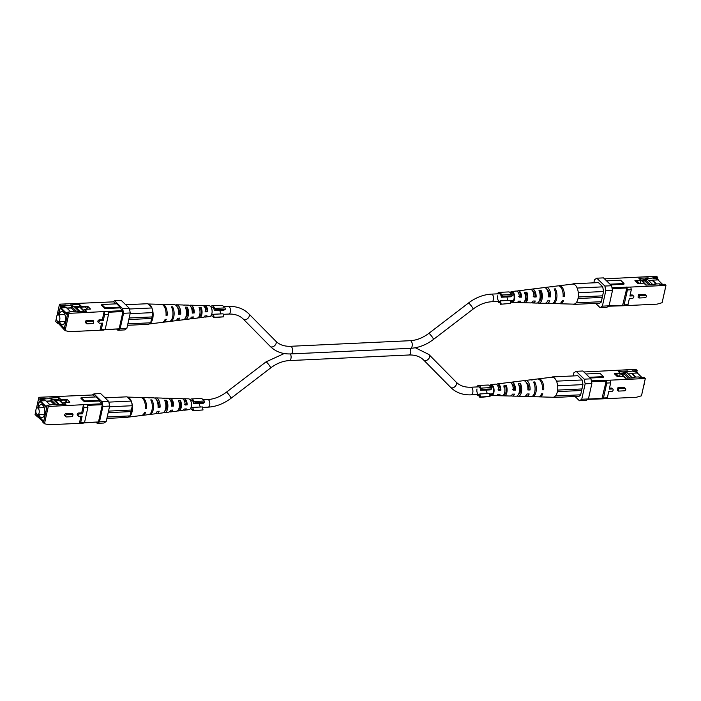 <?xml version="1.0" encoding="UTF-8"?>
<svg xmlns="http://www.w3.org/2000/svg" width="701" height="701" viewBox="0 0 701 701"><rect width="100%" height="100%" fill="white"/><g stroke="black" fill="none" stroke-linecap="round" stroke-linejoin="round"><path stroke-width="1.05" d="M57.482 404.801L56.019 404.214L56.658 404.836L65.938 404.407L63.922 402.444L69.907 402.164L66.937 399.272L60.952 399.552L58.945 397.59L49.666 398.019L53.74 399.666L58.533 399.439L58.945 397.59M95.187 396.968L93.11 394.952L38.879 397.292L40.088 398.466L44.882 398.247L45.521 398.878L50.314 398.65L49.666 398.019M56.019 404.214L47.09 405.292L48.29 406.466L102.136 403.75L99.323 400.998L84.357 401.699L84.532 400.928L99.489 400.227L99.323 400.998M99.489 400.227L96.107 396.924L81.141 397.625L80.974 398.396L84.357 401.699M47.002 405.651L46.029 406.51L40.325 400.946L39.817 399.701L44.882 398.247M51.226 404.433L48.5 405.222M63.773 403.11L63.922 402.444M96.195 422.361L97.202 423.343L99.507 421.827L102.924 406.387L101.996 401.734L93.943 393.874L92.252 394.987M102.136 403.75L102.328 404.679L87.52 405.371M84.05 422.642L98.49 421.967L102.328 404.679M98.49 421.967L83.585 422.948M48.29 406.466L44.461 423.755L48.974 424.762L79.379 423.343L80.711 422.466L84.593 422.282L87.905 407.342L84.024 407.518L83.48 404.819L81.702 412.863L78.705 413.003A1.367 1.043 134.3 0 0 77.478 415.202L78.416 416.114A1.367 1.043 -45.7 0 1 79.642 413.914L82.63 413.774L84.024 407.518M84.593 422.282L83.261 423.159L79.379 423.343L80.948 416.263M87.371 404.635L87.905 407.342M46.17 405.897L46.809 406.519L47.09 405.292M66.429 401.585L66.937 399.272M40.465 400.332L45.521 398.878M49.929 404.81L45.714 400.7L40.325 400.946M46.161 401.138L50.735 400.919M54.555 400.744L57.675 400.595M53.889 400.096L58.56 400.096M50.314 398.65L52.759 399.64M39.817 399.701L40.088 398.466M44.461 423.755L42.612 421.949L42.743 421.327L35.05 414.58L35.804 411.189M36.364 408.657L38.879 397.292M54.389 400.289L53.74 399.666M60.812 400.218L60.952 399.552M81.141 397.625L84.532 400.928M58.533 399.439L59.042 399.938M72.133 413.31L66.148 413.59A1.367 1.043 134.3 0 0 64.921 415.789L65.859 416.701A1.367 1.043 -45.7 0 1 67.077 414.501L73.062 414.221L72.133 413.31M36.934 414.44L37.092 415.255L43.699 421.695L46.783 407.807L40.176 401.366L39.028 402.12L37.749 407.903M99.507 421.827L106.201 421.511L103.906 423.027L97.202 423.343M106.201 421.511L109.628 406.081L102.924 406.387M101.996 401.734L108.699 401.419L109.628 406.081M108.699 401.419L100.646 393.568L93.943 393.874M80.711 422.466L82.096 416.21L79.099 416.35A1.367 1.043 -45.7 0 1 78.416 416.114M36.908 416.385L37.907 416.613M73.062 414.221L72.527 416.657L66.542 416.937A1.367 1.043 -45.7 0 1 65.859 416.701M82.63 413.774L81.702 412.863M40.404 401.594L39.072 402.356L37.845 407.894M37.083 414.554L43.751 421.459M43.655 421.467L46.765 407.877M60.891 399.85L58.823 399.947L56.176 401.445L59.524 404.705M57.316 400.797L54.739 400.919M55.624 404.232L50.998 399.719L50.691 401.112L53.977 404.311M50.691 401.112L46.345 401.314M46.669 407.886L40.22 401.603M58.823 399.947L63.511 404.521M38.862 414.685A6.589 3.312 -92.7 0 0 41.841 417.717A6.589 3.312 -92.7 0 0 44.601 414.125A6.589 3.312 -92.7 0 0 41.228 404.565A6.589 3.312 -92.7 0 0 38.546 407.859M58.665 404.749L53.399 399.605L50.998 399.719M66.84 402.304L64.518 400.043L59.734 400.271L62.696 403.163L64.571 403.075M62.696 403.163L62.591 403.618M59.734 400.271L59.629 400.735M39.116 412.871A3.417 1.717 87.3 0 1 37.688 414.738A3.417 1.717 87.3 0 1 35.935 409.778A3.417 1.717 87.3 0 1 37.363 407.921A3.417 1.717 87.3 0 1 39.116 412.871M155.596 413.485A7.877 3.969 -92.7 0 0 156.656 413.634A7.877 3.969 -92.7 0 0 159.197 411.207L157.182 411.373A8.035 4.048 87.3 0 1 154.571 413.888L149.804 414.475A8.403 4.232 87.3 0 1 149.208 414.466M183.574 409.936A5.748 2.892 -92.7 0 0 184.635 410.19L189.104 409.638A5.406 2.725 -92.7 0 0 191.259 406.703A5.406 2.725 -92.7 0 0 188.595 398.843L184.1 398.72A5.748 2.892 -92.7 0 0 183.066 399.071M169.589 411.715A6.817 3.426 -92.7 0 0 170.65 411.908L176.599 411.18A6.362 3.198 -92.7 0 0 179.141 407.719A6.362 3.198 -92.7 0 0 178.413 400.586L180.481 400.639A6.204 3.119 87.3 0 1 181.156 407.553A6.204 3.119 87.3 0 1 178.685 410.926A6.204 3.119 87.3 0 1 178.203 410.909L177.099 411.04M156.656 413.634L162.606 412.898A7.422 3.742 -92.7 0 0 165.567 408.858A7.422 3.742 -92.7 0 0 164.577 400.245L166.636 400.289A7.264 3.654 87.3 0 1 167.592 408.692A7.264 3.654 87.3 0 1 164.691 412.644A7.264 3.654 87.3 0 1 163.911 412.574L163.377 412.635M142.058 415.351A8.947 4.504 -92.7 0 0 142.662 415.351L148.612 414.624A8.491 4.276 -92.7 0 0 152.003 409.997A8.491 4.276 -92.7 0 0 150.733 399.912L151.915 399.938A8.403 4.232 87.3 0 1 153.16 409.901A8.403 4.232 87.3 0 1 149.804 414.475M128.222 417.121A10.051 5.065 -92.7 0 0 132.086 411.68A10.051 5.065 -92.7 0 0 131.578 401.98L132.323 405.721L131.367 410.041A2.445 1.227 87.3 0 1 131.026 411.583L130.071 415.903L127.775 417.419L106.894 418.401M142.662 415.351A8.947 4.504 -92.7 0 0 145.65 412.363L144.494 412.46A9.034 4.548 87.3 0 1 141.471 415.5L128.213 417.13M170.65 411.908A6.817 3.426 -92.7 0 0 172.744 410.041L170.729 410.208A6.975 3.514 87.3 0 1 168.564 412.17L164.691 412.644M184.635 410.19A5.748 2.892 -92.7 0 0 186.273 408.858L184.258 409.042A5.906 2.97 87.3 0 1 182.558 410.444L178.685 410.926M178.965 402.067L180.166 402.059A4.758 2.392 87.3 0 1 180.49 406.895A4.758 2.392 87.3 0 1 178.545 409.489A4.758 2.392 87.3 0 1 178.527 409.489M165.34 402.155L166.225 402.155A5.328 2.681 87.3 0 1 166.689 407.807A5.328 2.681 87.3 0 1 165.024 410.567M177.852 398.554A6.204 3.119 87.3 0 1 178.107 398.545A6.204 3.119 87.3 0 1 178.352 398.571L176.293 398.519A6.362 3.198 -92.7 0 0 176.004 398.483L170.01 398.308A6.817 3.426 -92.7 0 0 168.976 398.597M163.499 398.194A7.264 3.654 87.3 0 1 164.016 398.142L167.907 398.247A6.975 3.514 87.3 0 1 171.614 406.194L173.629 406.028A6.817 3.426 -92.7 0 0 170.01 398.308M105.036 397.853L127.047 396.819L131.122 400.788A10.051 5.065 -92.7 0 0 127.328 397.09L140.629 397.467A9.034 4.548 87.3 0 1 145.387 408.446L146.535 408.35A8.947 4.504 -92.7 0 0 141.821 397.502A8.947 4.504 -92.7 0 0 141.225 397.563M148.428 397.774A8.403 4.232 87.3 0 1 149.024 397.704L153.817 397.844A8.035 4.048 87.3 0 1 158.067 407.36L160.091 407.193A7.877 3.969 -92.7 0 0 155.92 397.905A7.877 3.969 -92.7 0 0 154.877 398.15M178.107 398.545L182.006 398.659A5.906 2.97 87.3 0 1 185.152 405.02L187.167 404.845A5.748 2.892 -92.7 0 0 184.1 398.72M164.016 398.142A7.264 3.654 87.3 0 1 164.507 398.221L162.448 398.168A7.422 3.742 -92.7 0 0 161.913 398.08L155.92 397.905M149.024 397.704A8.403 4.232 87.3 0 1 149.786 397.861L148.603 397.835A8.491 4.276 -92.7 0 0 147.823 397.669L141.821 397.502M180.166 402.059L180.481 400.639M178.203 410.909L178.51 409.524M151.53 401.664L151.915 399.938M166.225 402.155L166.636 400.289M171.614 405.257L172.761 405.178A5.082 2.559 -92.7 0 0 170.29 400.061M158.093 406.177L158.987 406.116A5.652 2.848 -92.7 0 0 156.805 400.394M184.477 404.372L186.527 404.223A4.513 2.269 -92.7 0 0 184.091 399.947A4.513 2.269 -92.7 0 0 183.881 399.973M186.527 404.223L187.167 404.845M172.761 405.178L173.629 406.028M145.44 407.272L146.535 408.35M158.987 406.116L160.091 407.193M131.122 400.788L131.578 401.98M107.209 416.972L130.071 415.903M131.026 411.583L108.173 412.652M131.367 410.041L108.515 411.11M132.323 405.721L109.47 406.79M108.839 402.12L131.402 401.06M78.126 311.691L76.654 311.104L77.303 311.735L86.573 311.297L84.567 309.334L90.552 309.053L87.581 306.162L81.596 306.442L79.581 304.479L70.31 304.909L74.385 306.556L79.169 306.328L79.581 304.479M115.831 303.866L113.755 301.842L59.524 304.181L60.733 305.364L65.517 305.137L66.166 305.767L70.95 305.54L70.31 304.909M76.654 311.104L67.725 312.182L68.935 313.356L122.78 310.639L119.959 307.888L105.001 308.589L105.168 307.818L120.134 307.117L119.959 307.888M120.134 307.117L116.743 303.822L101.785 304.523L101.619 305.294L105.001 308.589M67.647 312.541L66.674 313.4L60.969 307.844L60.461 306.591L65.517 305.137M71.87 311.323L69.145 312.111M84.418 310L84.567 309.334M116.839 329.251L117.847 330.232L120.143 328.716L123.569 313.286L122.64 308.624L114.578 300.773L112.896 301.886M122.78 310.639L122.964 311.568L108.156 312.26M104.686 329.531L119.135 328.857L122.964 311.568M119.135 328.857L104.23 329.838M68.935 313.356L65.105 330.644L69.618 331.661L100.015 330.232L101.347 329.356L105.238 329.172L108.55 314.232L104.659 314.416L104.125 311.708L102.337 319.752L99.349 319.893A1.367 1.043 134.3 0 0 98.122 322.092L99.06 323.003A1.367 1.043 -45.7 0 1 100.287 320.804L103.275 320.664L104.659 314.416M105.238 329.172L103.906 330.048L100.015 330.232L101.584 323.152M108.015 311.524L108.55 314.232M66.805 312.786L67.454 313.417L67.725 312.182M87.073 308.475L87.581 306.162M61.101 307.222L66.166 305.767M70.573 311.7L66.35 307.59L60.969 307.844M66.805 308.028L71.379 307.809M75.2 307.634L78.319 307.485M74.534 306.985L79.195 306.985M70.95 305.54L73.403 306.53M60.461 306.591L60.733 305.364M65.105 330.644L57.684 322.662L57.543 323.275L55.694 321.47L56.439 318.079M57.009 315.546L59.524 304.181M75.033 307.187L74.385 306.556M81.447 307.108L81.596 306.442M101.785 304.523L105.168 307.818M79.169 306.328L79.686 306.828M92.769 320.199L86.784 320.48A1.367 1.043 134.3 0 0 85.566 322.679L86.495 323.59A1.367 1.043 -45.7 0 1 87.721 321.391L93.706 321.111L92.769 320.199M57.57 321.33L57.736 322.153L64.343 328.594L67.427 314.696L60.812 308.256L59.664 309.018L58.385 314.793M120.143 328.716L126.846 328.401L124.55 329.917L117.847 330.232M126.846 328.401L130.272 312.97L123.569 313.286M122.64 308.624L129.343 308.309L130.272 312.97M129.343 308.309L121.282 300.457L114.578 300.773M101.347 329.356L102.732 323.1L99.744 323.24A1.367 1.043 -45.7 0 1 99.06 323.003M57.543 323.275L58.542 323.503M93.706 321.111L93.163 323.547L87.178 323.827A1.367 1.043 -45.7 0 1 86.495 323.59M103.275 320.664L102.337 319.752M61.048 308.484L59.716 309.246L58.49 314.784M57.727 321.452L64.396 328.357M64.299 328.357L67.41 314.767M81.535 306.74L79.467 306.836L76.821 308.335L80.168 311.594M77.96 307.686L75.384 307.809M76.269 311.121L71.642 306.609L71.336 308.002L74.613 311.2M71.336 308.002L66.981 308.203M67.305 314.775L60.864 308.493M79.467 306.836L84.155 311.41M59.506 321.575A6.589 3.312 -92.7 0 0 62.485 324.607A6.589 3.312 -92.7 0 0 65.237 321.014A6.589 3.312 -92.7 0 0 61.872 311.454A6.589 3.312 -92.7 0 0 59.182 314.749M79.309 311.638L74.034 306.495L71.642 306.609M87.476 309.194L85.163 306.933L80.37 307.161L83.34 310.052L85.207 309.965M83.34 310.052L83.235 310.517M80.37 307.161L80.273 307.625M59.751 319.77A3.417 1.717 87.3 0 1 58.323 321.628A3.417 1.717 87.3 0 1 56.579 316.668A3.417 1.717 87.3 0 1 58.008 314.81A3.417 1.717 87.3 0 1 59.751 319.77M176.24 320.375A7.877 3.969 -92.7 0 0 177.292 320.523A7.877 3.969 -92.7 0 0 179.842 318.096L177.826 318.272A8.035 4.048 87.3 0 1 175.215 320.778L170.448 321.365A8.403 4.232 87.3 0 1 169.844 321.356M204.219 316.826A5.748 2.892 -92.7 0 0 205.279 317.08L209.748 316.537A5.406 2.725 -92.7 0 0 211.904 313.592A5.406 2.725 -92.7 0 0 209.24 305.741L204.745 305.61A5.748 2.892 -92.7 0 0 203.711 305.96M190.234 318.613A6.817 3.426 -92.7 0 0 191.285 318.806L197.244 318.07A6.362 3.198 -92.7 0 0 199.776 314.609A6.362 3.198 -92.7 0 0 199.058 307.485L201.117 307.537A6.204 3.119 87.3 0 1 201.8 314.442A6.204 3.119 87.3 0 1 199.329 317.816A6.204 3.119 87.3 0 1 198.847 317.798L197.743 317.93M177.292 320.523L183.25 319.787A7.422 3.742 -92.7 0 0 186.212 315.748A7.422 3.742 -92.7 0 0 185.222 307.134L187.281 307.187A7.264 3.654 87.3 0 1 188.236 315.581A7.264 3.654 87.3 0 1 185.336 319.533A7.264 3.654 87.3 0 1 184.556 319.463L184.021 319.533M162.702 322.241A8.947 4.504 -92.7 0 0 163.298 322.241L169.256 321.514A8.491 4.276 -92.7 0 0 172.648 316.896A8.491 4.276 -92.7 0 0 171.377 306.801L172.551 306.828A8.403 4.232 87.3 0 1 173.795 316.799A8.403 4.232 87.3 0 1 170.448 321.365M148.866 324.011A10.051 5.065 -92.7 0 0 152.722 318.569A10.051 5.065 -92.7 0 0 152.222 308.869L152.967 312.611L152.012 316.931A2.445 1.227 87.3 0 1 151.67 318.473L150.706 322.793L148.41 324.318L127.538 325.29M163.298 322.241A8.947 4.504 -92.7 0 0 166.295 319.253L165.138 319.349A9.034 4.548 87.3 0 1 162.115 322.39L148.857 324.02M191.285 318.806A6.817 3.426 -92.7 0 0 193.38 316.931L191.364 317.106A6.975 3.514 87.3 0 1 189.2 319.06L185.336 319.533M205.279 317.08A5.748 2.892 -92.7 0 0 206.918 315.757L204.902 315.932A5.906 2.97 87.3 0 1 203.194 317.343L199.329 317.816M199.61 308.957L200.801 308.957A4.758 2.392 87.3 0 1 201.126 313.785A4.758 2.392 87.3 0 1 199.189 316.379A4.758 2.392 87.3 0 1 199.172 316.379M185.984 309.045L186.869 309.045A5.328 2.681 87.3 0 1 187.333 314.705A5.328 2.681 87.3 0 1 185.669 317.465M198.497 305.452A6.204 3.119 87.3 0 1 198.742 305.434A6.204 3.119 87.3 0 1 198.988 305.461L196.928 305.408A6.362 3.198 -92.7 0 0 196.648 305.373L190.654 305.198A6.817 3.426 -92.7 0 0 189.62 305.496M184.144 305.084A7.264 3.654 87.3 0 1 184.652 305.031L188.551 305.145A6.975 3.514 87.3 0 1 192.258 313.093L194.273 312.918A6.817 3.426 -92.7 0 0 190.654 305.198M125.681 304.742L147.692 303.708L151.766 307.678A10.051 5.065 -92.7 0 0 147.964 303.98L161.265 304.357A9.034 4.548 87.3 0 1 166.032 315.336L167.18 315.24A8.947 4.504 -92.7 0 0 162.466 304.392A8.947 4.504 -92.7 0 0 161.87 304.453M169.064 304.663A8.403 4.232 87.3 0 1 169.66 304.593L174.461 304.733A8.035 4.048 87.3 0 1 178.711 314.258L180.727 314.083A7.877 3.969 -92.7 0 0 176.556 304.795A7.877 3.969 -92.7 0 0 175.522 305.04M198.742 305.434L202.642 305.548A5.906 2.97 87.3 0 1 205.787 311.919L207.803 311.743A5.748 2.892 -92.7 0 0 204.745 305.61M184.652 305.031A7.264 3.654 87.3 0 1 185.152 305.11L183.092 305.058A7.422 3.742 -92.7 0 0 182.558 304.97L176.556 304.795M169.66 304.593A8.403 4.232 87.3 0 1 170.422 304.751L169.248 304.725A8.491 4.276 -92.7 0 0 168.459 304.567L162.466 304.392M200.801 308.957L201.117 307.537M198.847 317.798L199.154 316.414M172.166 308.554L172.551 306.828M186.869 309.045L187.281 307.187M192.258 312.147L193.406 312.068A5.082 2.559 -92.7 0 0 190.926 306.959M178.737 313.067L179.631 313.014A5.652 2.848 -92.7 0 0 177.449 307.283M205.113 311.262L207.163 311.113A4.513 2.269 -92.7 0 0 204.736 306.836A4.513 2.269 -92.7 0 0 204.517 306.863M207.163 311.113L207.803 311.743M193.406 312.068L194.273 312.918M166.076 314.162L167.18 315.24M179.631 313.014L180.727 314.083M151.766 307.678L152.222 308.869M127.854 323.871L150.706 322.793M151.67 318.473L128.809 319.542M152.012 316.931L129.15 318M152.967 312.611L130.114 313.68M129.483 309.01L152.038 307.949M620.543 373.791L623.277 373.659L622.628 373.028L627.526 370.969L628.175 371.6L637.104 370.522L635.895 369.339L583.889 371.977M623.277 373.659L624.626 373.09M625.231 372.836L628.175 371.6M620.052 373.151L622.628 373.028M591.337 380.845L610.124 380.17L610.659 382.869L606.768 383.053L606.234 380.345M606.014 398.685L602.124 398.869L603.456 397.993L607.346 397.809L606.014 398.685L636.412 397.265L641.476 395.811L645.306 378.522L610.124 380.17M645.306 378.522L644.096 377.34L639.312 377.567L638.664 376.936L633.879 377.164L634.528 377.786L625.248 378.225L623.233 376.262L617.248 376.542L614.286 373.651L620.271 373.37L618.256 371.407L627.526 370.969M590.093 378.023L603.219 377.41L603.386 376.639L589.348 377.296M632.959 371.372L637.472 372.389L637.34 373.002L631.952 373.256L635.868 377.068M621.542 374.203L624.407 374.062M628.236 373.887L631.855 373.721L631.952 373.256M619.754 375.683L620.271 373.37M603.386 376.639L600.003 373.335L585.966 373.992M573.19 375.938L573.882 372.818L576.178 371.302L582.882 370.987L590.934 378.847L591.863 383.5L588.437 398.939L586.141 400.455L579.447 400.77L575.048 396.486M632.32 370.75L636.832 371.758L637.104 370.522M637.472 372.389L636.832 371.758M641.1 377.48L638.664 376.936M633.879 377.164L632.118 377.9M610.659 382.869L609.274 389.125L612.262 388.985A1.367 1.043 -45.7 0 1 612.946 389.221L612.017 388.31A1.367 1.043 134.3 0 0 611.333 388.074L609.484 388.152M617.905 387.758L617.371 390.194L618.3 391.105L618.843 388.669L617.905 387.758L623.89 387.478A1.367 1.043 134.3 0 1 624.573 387.723L625.511 388.634A1.367 1.043 -45.7 0 1 624.284 390.825L618.3 391.105M637.34 373.002L641.897 377.445M606.041 380.161L606.225 381.09L591.521 381.782M602.124 398.869L587.832 399.342M603.456 397.993L606.768 383.053M606.225 381.09L601.931 398.685M631.855 373.721L635.316 377.094M588.288 399.035L602.387 398.378M591.863 383.5L585.16 383.815L581.742 399.255L588.437 398.939M579.447 400.77L581.742 399.255M576.178 371.302L584.231 379.162L590.934 378.847M585.16 383.815L584.231 379.162M612.946 389.221A1.367 1.043 -45.7 0 1 611.728 391.412L608.731 391.552L607.346 397.809M618.843 388.669L624.828 388.389A1.367 1.043 -45.7 0 1 625.511 388.634M576.59 375.771L577.352 375.272L582.032 379.828L582.952 384.481L580.559 395.285L578.264 396.801L577.799 396.354M625.783 378.198L621.673 374.194M628.298 378.084L624.372 374.255L624.679 372.862L629.945 378.005M620.823 373.44L619.666 372.932M616.328 374.571L618.3 376.49M624.679 372.862L627.071 372.757L632.284 377.83M623.785 376.796L621.217 373.887L620.14 373.94M616.433 374.106L618.852 376.463M643.72 385.681A3.417 1.717 -92.7 0 0 644.149 384.551A3.417 1.717 -92.7 0 0 644.28 383.149M489.543 385.778A5.406 2.725 87.3 0 1 490.98 384.691A5.406 2.725 87.3 0 1 493.513 387.118A5.406 2.725 87.3 0 1 493.855 392.534A5.406 2.725 87.3 0 1 491.489 395.487A5.406 2.725 87.3 0 1 489.587 393.98M552.59 377.182L551.871 377.208A10.051 5.065 87.3 0 1 552.011 377.191A10.051 5.065 87.3 0 1 552.59 377.182A10.051 5.065 87.3 0 1 556.384 380.88A10.051 5.065 87.3 0 1 556.848 382.071A10.051 5.065 87.3 0 1 557.348 391.771A10.051 5.065 87.3 0 1 553.492 397.213A10.051 5.065 87.3 0 1 552.949 397.257A10.051 5.065 87.3 0 1 552.756 397.248M525.207 396.179A8.035 4.048 -92.7 0 0 526.267 396.486L531.06 396.626A8.403 4.232 -92.7 0 0 534.74 392.043A8.403 4.232 -92.7 0 0 533.487 382.071L534.705 381.931A8.491 4.276 87.3 0 1 535.976 392.025A8.491 4.276 87.3 0 1 532.261 396.661A8.491 4.276 87.3 0 1 531.656 396.556M511.108 395.732A6.975 3.514 -92.7 0 0 512.177 396.083L516.076 396.196A7.264 3.654 -92.7 0 0 519.248 392.227A7.264 3.654 -92.7 0 0 518.293 383.833L520.422 383.587A7.422 3.742 87.3 0 1 521.421 392.201A7.422 3.742 87.3 0 1 518.17 396.258A7.422 3.742 87.3 0 1 517.636 396.161L516.584 396.135M506.14 385.252A6.362 3.198 87.3 0 1 506.858 392.376A6.362 3.198 87.3 0 1 504.08 395.846A6.362 3.198 87.3 0 1 503.791 395.82L501.732 395.767A6.204 3.119 -92.7 0 0 501.977 395.793A6.204 3.119 -92.7 0 0 504.694 392.402A6.204 3.119 -92.7 0 0 504.01 385.497L506.14 385.252L505.807 386.733A4.846 2.436 87.3 0 1 506.157 391.693A4.846 2.436 87.3 0 1 504.124 394.33L503.791 395.82M538.859 396.775A9.034 4.548 -92.7 0 0 539.463 396.871A9.034 4.548 -92.7 0 0 542.828 393.813L541.593 393.831A8.947 4.504 87.3 0 1 538.263 396.836L532.261 396.661M526.267 396.486A8.035 4.048 -92.7 0 0 529.185 393.962L527.012 393.988A7.877 3.969 87.3 0 1 524.164 396.424L518.17 396.258M512.177 396.083A6.975 3.514 -92.7 0 0 514.604 394.111L512.431 394.137A6.817 3.426 87.3 0 1 510.074 396.021L504.08 395.846M497.018 395.259A5.906 2.97 -92.7 0 0 498.078 395.679A5.906 2.97 -92.7 0 0 500.015 394.26L497.841 394.277A5.748 2.892 87.3 0 1 495.984 395.618L491.489 395.487M520.422 383.587L520.002 385.506A5.415 2.725 87.3 0 1 520.484 391.289A5.415 2.725 87.3 0 1 518.591 394.172M490.481 393.944A4.337 2.182 -92.7 0 0 491.497 394.418A4.337 2.182 -92.7 0 0 493.355 392.052A4.337 2.182 -92.7 0 0 491.086 385.76A4.337 2.182 -92.7 0 0 490.122 386.321M497.798 394.339A4.6 2.313 -92.7 0 0 498.087 394.374A4.6 2.313 -92.7 0 0 498.56 394.269M511.879 383.955A5.17 2.602 -92.7 0 1 514.587 389.221L515.498 390.098A6.975 3.514 -92.7 0 0 511.52 382.168A6.975 3.514 -92.7 0 0 510.494 382.615M515.498 390.098L513.325 390.124A6.817 3.426 87.3 0 0 509.443 382.422L503.484 383.149A6.362 3.198 87.3 0 1 504.01 383.175L501.881 383.421A6.204 3.119 -92.7 0 0 501.399 383.412L497.526 383.885A5.906 2.97 -92.7 0 0 496.51 384.393M542.53 388.634L543.722 389.8A9.034 4.548 -92.7 0 0 538.613 378.838A9.034 4.548 -92.7 0 0 538.026 378.987M543.722 389.8L542.478 389.817A8.947 4.504 87.3 0 0 537.422 378.978L531.472 379.714A8.491 4.276 87.3 0 1 532.576 379.863L531.367 380.003A8.403 4.232 -92.7 0 0 530.28 379.854L525.513 380.441A8.035 4.048 -92.7 0 0 524.488 380.853M526.495 382.869A5.739 2.892 -92.7 0 1 528.94 388.845L530.079 389.949A8.035 4.048 -92.7 0 0 525.513 380.441M530.079 389.949L527.906 389.975A7.877 3.969 87.3 0 0 523.428 380.704L517.478 381.432A7.422 3.742 87.3 0 1 518.293 381.51L516.173 381.756A7.264 3.654 -92.7 0 0 515.393 381.686L511.52 382.168M497.377 385.243A4.6 2.313 -92.7 0 1 497.657 385.182A4.6 2.313 -92.7 0 1 500.225 389.59L500.9 390.247A5.906 2.97 -92.7 0 0 497.526 383.885M500.9 390.247L498.726 390.264A5.748 2.892 87.3 0 0 495.449 384.139L490.98 384.691M530.876 379.872A8.491 4.276 87.3 0 1 531.472 379.714M516.707 381.695A7.422 3.742 87.3 0 1 517.478 381.432M502.985 383.298A6.362 3.198 87.3 0 1 503.484 383.149M534.705 381.931L534.285 383.841M517.82 395.346L517.636 396.161M552.765 397.248L553.492 397.213M514.587 389.221L512.449 389.274M528.94 388.845L527.932 388.871M500.225 389.59L498.087 389.642M505.807 386.733L503.695 386.917M520.002 385.506L519.003 385.594M579.026 396.302L553.036 397.511M556.848 382.071L556.384 380.88M577.817 375.718L552.309 376.91M555.446 395.995L580.665 394.812M582.925 384.621L557.645 385.813M556.664 381.151L582.058 379.968M557.628 390.089L581.961 388.95M557.383 391.622L581.62 390.492M641.187 280.68L643.921 280.549L643.273 279.927L648.171 277.859L648.819 278.49L657.748 277.412L656.539 276.238L604.534 278.867M643.921 280.549L645.27 279.988M645.875 279.734L648.819 278.49M640.688 280.041L643.273 279.927M611.973 287.743L630.76 287.06L631.303 289.758L627.413 289.942L626.869 287.244M626.659 305.583L622.768 305.759L624.1 304.882L627.991 304.698L626.659 305.583L657.056 304.155L662.121 302.701L665.95 285.412L630.76 287.06M665.95 285.412L664.741 284.229L659.956 284.457L659.308 283.826L654.524 284.054L655.163 284.676L645.893 285.114L643.877 283.151L637.892 283.432L634.931 280.54L640.907 280.26L638.9 278.297L648.171 277.859M610.737 284.913L623.855 284.299L624.03 283.528L609.984 284.185M653.604 278.262L658.116 279.278L657.985 279.892L652.596 280.146L656.504 283.958M642.186 281.092L645.051 280.961M648.872 280.777L652.491 280.61L652.596 280.146M640.399 282.573L640.907 280.26M624.03 283.528L620.648 280.234L606.602 280.891M593.835 282.827L594.518 279.708L596.814 278.192L603.517 277.885L611.579 285.736L612.508 290.398L609.081 305.829L606.786 307.345L600.082 307.66L595.692 303.375M652.955 277.64L657.477 278.647L657.748 277.412M658.116 279.278L657.477 278.647M661.744 284.369L659.308 283.826M654.524 284.054L652.762 284.79M631.303 289.758L629.91 296.015L632.907 295.875A1.367 1.043 -45.7 0 1 633.59 296.111L632.653 295.2A1.367 1.043 134.3 0 0 631.969 294.963L630.129 295.051M638.55 294.657L638.006 297.093L638.944 298.004L639.487 295.568L638.55 294.657L644.534 294.376A1.367 1.043 134.3 0 1 645.218 294.613L646.156 295.524A1.367 1.043 -45.7 0 1 644.929 297.723L638.944 298.004M657.985 279.892L662.533 284.334M626.676 287.051L626.86 287.98L612.166 288.672M622.768 305.759L608.468 306.232M624.1 304.882L627.413 289.942M626.86 287.98L622.576 305.575M652.491 280.61L655.952 283.984M608.932 305.934L623.031 305.268M612.508 290.398L605.804 290.705L602.378 306.144L609.081 305.829M600.082 307.66L602.378 306.144M596.814 278.192L604.875 286.052L611.579 285.736M605.804 290.705L604.875 286.052M633.59 296.111A1.367 1.043 -45.7 0 1 632.363 298.311L629.375 298.451L627.991 304.698M639.487 295.568L645.463 295.287A1.367 1.043 -45.7 0 1 646.156 295.524M597.226 282.669L597.997 282.161L602.667 286.718L603.596 291.371L601.204 302.175L598.908 303.699L598.444 303.244M646.418 285.088L642.318 281.083M648.933 284.974L645.008 281.145L645.314 279.76L650.589 284.895M641.468 280.339L640.311 279.822M636.972 281.46L638.944 283.379M645.314 279.76L647.715 279.646L652.92 284.729M644.429 283.686L641.862 280.777L640.784 280.829M637.078 281.005L639.487 283.353M664.364 292.571A3.417 1.717 -92.7 0 0 664.785 291.441A3.417 1.717 -92.7 0 0 664.925 290.039M510.188 292.668A5.406 2.725 87.3 0 1 511.625 291.581A5.406 2.725 87.3 0 1 514.148 294.008A5.406 2.725 87.3 0 1 514.49 299.423A5.406 2.725 87.3 0 1 512.124 302.376A5.406 2.725 87.3 0 1 510.232 300.878M574.128 304.111A10.051 5.065 87.3 0 1 573.593 304.146A10.051 5.065 87.3 0 1 573.4 304.138L574.128 304.111A10.051 5.065 87.3 0 0 577.992 298.661A10.051 5.065 87.3 0 0 577.493 288.961L577.028 287.778A10.051 5.065 87.3 0 1 577.493 288.961M545.842 303.077A8.035 4.048 -92.7 0 0 546.911 303.384L551.705 303.515A8.403 4.232 -92.7 0 0 555.376 298.933A8.403 4.232 -92.7 0 0 554.132 288.97L555.35 288.83A8.491 4.276 87.3 0 1 556.62 298.915A8.491 4.276 87.3 0 1 552.905 303.551A8.491 4.276 87.3 0 1 552.3 303.454M531.752 302.622A6.975 3.514 -92.7 0 0 532.813 302.972L536.712 303.086A7.264 3.654 -92.7 0 0 539.893 299.117A7.264 3.654 -92.7 0 0 538.938 290.722L541.067 290.477A7.422 3.742 87.3 0 1 542.057 299.09A7.422 3.742 87.3 0 1 538.815 303.147A7.422 3.742 87.3 0 1 538.28 303.06L537.22 303.034M526.784 292.142A6.362 3.198 87.3 0 1 527.502 299.266A6.362 3.198 87.3 0 1 524.716 302.744A6.362 3.198 87.3 0 1 524.436 302.709L522.376 302.657A6.204 3.119 -92.7 0 0 522.622 302.683A6.204 3.119 -92.7 0 0 525.329 299.292A6.204 3.119 -92.7 0 0 524.655 292.387L526.784 292.142L526.451 293.623A4.846 2.436 87.3 0 1 526.793 298.582A4.846 2.436 87.3 0 1 524.769 301.22L524.436 302.709M559.494 303.664A9.034 4.548 -92.7 0 0 560.099 303.761A9.034 4.548 -92.7 0 0 563.473 300.703L562.237 300.72A8.947 4.504 87.3 0 1 558.899 303.726L552.905 303.551M546.911 303.384A8.035 4.048 -92.7 0 0 549.829 300.852L547.656 300.878A7.877 3.969 87.3 0 1 544.808 303.323L538.815 303.147M532.813 302.972A6.975 3.514 -92.7 0 0 535.249 301.009L533.075 301.027A6.817 3.426 87.3 0 1 530.718 302.911L524.716 302.744M517.653 302.157A5.906 2.97 -92.7 0 0 518.722 302.569A5.906 2.97 -92.7 0 0 520.65 301.15L518.477 301.167A5.748 2.892 87.3 0 1 516.628 302.508L512.124 302.376M541.067 290.477L540.637 292.396A5.415 2.725 87.3 0 1 541.119 298.179A5.415 2.725 87.3 0 1 539.235 301.062M511.125 300.834A4.337 2.182 -92.7 0 0 512.133 301.307A4.337 2.182 -92.7 0 0 513.991 298.941A4.337 2.182 -92.7 0 0 511.73 292.65A4.337 2.182 -92.7 0 0 510.766 293.211M518.442 301.228A4.6 2.313 -92.7 0 0 518.731 301.264A4.6 2.313 -92.7 0 0 519.204 301.158M532.523 290.845A5.17 2.602 -92.7 0 1 535.231 296.111L536.134 296.996A6.975 3.514 -92.7 0 0 532.164 289.057A6.975 3.514 -92.7 0 0 531.139 289.504M536.134 296.996L533.96 297.014A6.817 3.426 87.3 0 0 530.079 289.311L524.129 290.048A6.362 3.198 87.3 0 1 524.655 290.065L522.525 290.319A6.204 3.119 -92.7 0 0 522.043 290.302L518.17 290.775A5.906 2.97 -92.7 0 0 517.145 291.292M563.175 295.533L564.366 296.689A9.034 4.548 -92.7 0 0 559.258 285.728A9.034 4.548 -92.7 0 0 558.662 285.877M564.366 296.689L563.122 296.707A8.947 4.504 87.3 0 0 558.066 285.868L552.108 286.604A8.491 4.276 87.3 0 1 553.22 286.753L552.002 286.893A8.403 4.232 -92.7 0 0 550.925 286.753L546.158 287.34A8.035 4.048 -92.7 0 0 545.124 287.743M547.139 289.767A5.739 2.892 -92.7 0 1 549.584 295.734L550.714 296.838A8.035 4.048 -92.7 0 0 546.158 287.34M550.714 296.838L548.55 296.865A7.877 3.969 87.3 0 0 544.072 287.594L538.123 288.321A7.422 3.742 87.3 0 1 538.938 288.4L536.808 288.646A7.264 3.654 -92.7 0 0 536.037 288.584L532.164 289.057M518.021 292.133A4.6 2.313 -92.7 0 1 518.302 292.072A4.6 2.313 -92.7 0 1 520.869 296.479L521.544 297.136A5.906 2.97 -92.7 0 0 518.17 290.775M521.544 297.136L519.371 297.154A5.748 2.892 87.3 0 0 516.085 291.029L511.625 291.581M573.234 284.071L572.507 284.098A10.051 5.065 87.3 0 1 572.656 284.08A10.051 5.065 87.3 0 1 573.234 284.071A10.051 5.065 87.3 0 1 577.028 287.778M551.521 286.762A8.491 4.276 87.3 0 1 552.108 286.604M537.343 288.584A7.422 3.742 87.3 0 1 538.123 288.321M523.629 290.188A6.362 3.198 87.3 0 1 524.129 290.048M555.35 288.83L554.929 290.731M538.456 302.236L538.28 303.06M535.231 296.111L533.093 296.164M549.584 295.734L548.568 295.761M520.869 296.479L518.731 296.532M526.451 293.623L524.339 293.807M540.637 292.396L539.647 292.483M599.67 303.191L573.681 304.409M598.452 282.608L572.954 283.8M576.082 302.885L601.309 301.702M603.561 291.52L578.281 292.703M577.309 288.041L602.694 286.858M578.272 296.979L602.606 295.84M578.018 298.521L602.264 297.382M476.811 386.943A5.196 2.62 87.3 0 1 478.529 385.48A5.196 2.62 87.3 0 1 481.088 388.564L481.894 388.039L491.462 387.592L491.725 388.906L490.244 389.887L480.667 390.334L482.157 389.353L491.725 388.906M478.529 385.48L488.098 385.033A5.196 2.62 87.3 0 1 490.525 387.635M456.053 382.01A3.812 2.48 135.4 0 1 456.071 382.036L456.298 382.255C459.909 385.76 464.745 387.416 470.809 387.224A3.812 1.919 87.3 0 1 471.747 387.644A3.812 1.919 87.3 0 1 472.895 391.885A3.812 1.919 87.3 0 1 471.168 394.847L478.949 394.479A3.812 1.919 87.3 0 0 479.87 393.936L480.474 396.95L479.817 397.379L479.502 395.75A5.196 2.62 87.3 0 1 479.011 395.863A5.196 2.62 87.3 0 1 477.171 394.567M487.554 393.576A3.812 1.919 87.3 0 1 486.415 390.063M480.474 396.95L490.043 396.494L489.447 393.489L479.87 393.936M490.043 396.494L479.817 397.379M481.894 388.039L482.157 389.353M478.949 394.479A3.812 1.919 87.3 0 1 476.995 388.941M470.809 387.224L478.59 386.864A3.812 1.919 87.3 0 1 480.667 390.334M210.773 306.679A5.196 2.62 87.3 0 1 212.14 305.802A5.196 2.62 87.3 0 1 214.708 308.896L215.505 308.361L225.082 307.914L225.336 309.237L223.856 310.21L214.287 310.657L215.768 309.684L225.336 309.237M212.14 305.802L221.718 305.356A5.196 2.62 87.3 0 1 224.136 307.958M211.667 314.434A3.812 1.919 87.3 0 0 212.561 314.81A3.812 1.919 87.3 0 0 213.481 314.267L214.085 317.273L213.437 317.702L213.113 316.081A5.196 2.62 87.3 0 1 212.622 316.195A5.196 2.62 87.3 0 1 211.185 315.45M221.166 313.908A3.812 1.919 87.3 0 1 220.035 310.394M214.085 317.273L223.654 316.826L223.058 313.82L213.481 314.267M223.654 316.826L213.437 317.702M215.505 308.361L215.768 309.684M211.141 307.24L212.201 307.187A3.812 1.919 87.3 0 1 214.287 310.657M500.461 304.269L510.687 303.393L500.461 304.269L500.137 302.639A5.196 2.62 87.3 0 1 499.655 302.762A5.196 2.62 87.3 0 1 497.815 301.456M433.498 339.407C426.278 344.866 418.62 347.836 410.523 348.318A3.812 1.919 -92.7 0 0 412.249 345.348A3.812 1.919 -92.7 0 0 411.101 341.107A3.812 1.919 -92.7 0 0 410.164 340.695C416.56 340.344 422.791 337.9 428.863 333.352A3.812 0.464 -127.4 0 1 429.643 333.878A3.812 0.464 -127.4 0 1 432.324 337.155A3.812 0.464 -127.4 0 1 433.498 339.407L473.114 309.08C479.186 304.532 485.416 302.087 491.813 301.737A3.812 1.919 -92.7 0 0 493.53 298.775A3.812 1.919 -92.7 0 0 492.382 294.534A3.812 1.919 -92.7 0 0 491.454 294.122L499.235 293.754A3.812 1.919 87.3 0 1 501.311 297.224L510.889 296.777L512.37 295.796L512.107 294.481L502.529 294.928L502.792 296.243L512.37 295.796M508.19 300.475A3.812 1.919 87.3 0 1 507.06 296.952M510.687 303.393L510.091 300.387L500.514 300.834A3.812 1.919 87.3 0 1 499.585 301.369A3.812 1.919 87.3 0 1 497.64 295.84M497.456 293.842A5.196 2.62 87.3 0 1 499.165 292.37L508.742 291.923A5.196 2.62 87.3 0 1 511.169 294.525M501.11 303.84L500.514 300.834M501.311 297.224L502.792 296.243M499.165 292.37A5.196 2.62 87.3 0 1 501.732 295.454L502.529 294.928M192.793 410.812L203.018 409.936L192.793 410.812L192.468 409.191A5.196 2.62 87.3 0 1 191.986 409.305A5.196 2.62 87.3 0 1 190.541 408.56M190.497 400.35L191.566 400.297A3.812 1.919 87.3 0 1 193.642 403.767L203.22 403.32L204.701 402.339L204.438 401.025L194.86 401.471L195.123 402.795L204.701 402.339M200.521 407.018A3.812 1.919 87.3 0 1 199.391 403.504M203.018 409.936L202.414 406.93L192.845 407.377A3.812 1.919 87.3 0 1 191.916 407.921A3.812 1.919 87.3 0 1 191.023 407.544M190.129 399.789A5.196 2.62 87.3 0 1 191.496 398.913L201.073 398.466A5.196 2.62 87.3 0 1 203.492 401.068M193.441 410.383L192.845 407.377M193.642 403.767L195.123 402.795M191.496 398.913A5.196 2.62 87.3 0 1 194.063 402.006L194.86 401.471M67.077 414.501L66.148 413.59M79.642 413.914L78.705 413.003M87.721 321.391L86.784 320.48M100.287 320.804L99.349 319.893M473.114 309.08A3.812 0.464 -127.4 0 0 471.939 306.819A3.812 0.464 -127.4 0 0 469.258 303.551A3.812 0.464 -127.4 0 0 468.478 303.025C475.699 297.566 483.357 294.595 491.454 294.122M270.297 346.443A3.812 2.48 -44.6 0 0 270.314 346.46L270.647 346.793C276.028 351.858 282.766 354.233 290.836 353.917A3.812 1.919 -92.7 0 0 292.562 350.956A3.812 1.919 -92.7 0 0 291.414 346.715A3.812 1.919 -92.7 0 0 290.486 346.294L410.164 340.695M410.05 348.336A3.812 1.919 87.3 0 1 410.716 352.489A3.812 1.919 87.3 0 1 409.042 354.986C415.106 354.794 419.952 356.45 423.562 359.955L423.79 360.174A3.812 2.48 135.4 0 1 423.79 360.174A3.812 2.48 135.4 0 1 423.763 360.156M429.196 354.794A3.812 2.48 135.4 0 1 429.214 354.82A3.812 2.48 135.4 0 1 428.258 359.236A3.812 2.48 135.4 0 1 423.807 360.191L450.647 387.39A3.812 2.48 135.4 0 1 450.62 387.373M243.44 319.227A3.812 2.48 -44.6 0 0 243.457 319.244L270.314 346.46A3.812 2.48 -44.6 0 0 270.341 346.487A3.812 2.48 -44.6 0 0 274.783 345.532A3.812 2.48 -44.6 0 0 275.747 341.107A3.812 2.48 -44.6 0 0 275.721 341.08M290.363 353.935A3.812 1.919 87.3 0 1 291.029 358.097A3.812 1.919 87.3 0 1 289.364 360.586L409.042 354.986M415.316 347.749L428.889 354.487L456.071 382.036A3.812 2.48 135.4 0 1 455.115 386.461A3.812 2.48 135.4 0 1 450.664 387.416A3.812 2.48 135.4 0 1 450.647 387.39L450.971 387.723C456.36 392.788 463.089 395.162 471.168 394.847M284.212 353.532L266.029 361.874A3.812 0.464 52.6 0 1 266.809 362.399A3.812 0.464 52.6 0 1 269.491 365.668A3.812 0.464 52.6 0 1 270.665 367.929C276.737 363.381 282.967 360.936 289.364 360.586M290.486 346.294C284.422 346.487 279.585 344.831 275.966 341.326L248.557 313.557C243.168 308.493 236.439 306.118 228.36 306.433A3.812 1.919 -92.7 0 1 229.288 306.845A3.812 1.919 -92.7 0 1 230.445 311.086A3.812 1.919 -92.7 0 1 228.719 314.057C234.782 313.864 239.619 315.52 243.229 319.025L243.457 319.244A3.812 2.48 -44.6 0 0 243.475 319.27A3.812 2.48 -44.6 0 0 247.926 318.315A3.812 2.48 -44.6 0 0 248.89 313.89A3.812 2.48 -44.6 0 0 248.864 313.864M266.029 361.874L226.414 392.201A3.812 0.464 52.6 0 1 227.194 392.726A3.812 0.464 52.6 0 1 229.875 395.995A3.812 0.464 52.6 0 1 231.05 398.256C223.829 403.715 216.171 406.685 208.074 407.158L202.519 407.421M226.414 392.201C220.342 396.748 214.112 399.193 207.724 399.544A3.812 1.919 87.3 0 1 208.653 399.956A3.812 1.919 87.3 0 1 209.801 404.197A3.812 1.919 87.3 0 1 208.074 407.158M612.262 388.985L611.333 388.074M624.828 388.389L623.89 387.478M632.907 295.875L631.969 294.963M645.463 295.287L644.534 294.376M37.688 414.738L44.531 414.422M37.363 407.921L44.207 407.596M58.323 321.628L65.167 321.312M58.008 314.81L64.851 314.486M491.813 301.737L499.585 301.369M510.188 300.878L513.193 300.738M525.084 300.177L526.223 300.124M539.805 299.493L540.716 299.45M510.582 293.22L512.834 293.114M518.451 292.852L519.678 292.799M533.189 292.168L534.197 292.115M547.884 291.476L548.664 291.441M428.863 333.352L468.478 303.025M290.836 353.917L410.523 348.318M270.665 367.929L231.05 398.256M489.543 393.988L492.549 393.848M504.448 393.287L505.579 393.235M519.161 392.595L520.072 392.56M489.946 386.33L492.19 386.225M497.806 385.962L499.033 385.909M512.545 385.27L513.561 385.226M527.24 384.586L528.019 384.551M228.36 306.433L223.558 306.661M205.936 307.485L204.894 307.529M192.354 308.116L191.504 308.16M178.694 308.755L178.063 308.79M228.719 314.057L223.155 314.311M212.561 314.81L211.5 314.863M200.53 315.371L199.557 315.415M186.904 316.011L186.142 316.046M207.724 399.544L202.913 399.772M185.301 400.595L184.258 400.639M171.71 401.226L170.86 401.27M158.058 401.866L157.418 401.901M191.916 407.921L190.856 407.964M179.885 408.481L178.921 408.525M166.26 409.121L165.497 409.156M498.078 395.679L501.977 395.793M539.463 396.871L552.949 397.257M538.613 378.838L552.011 377.191M518.722 302.569L522.622 302.683M560.099 303.761L573.593 304.146M559.258 285.728L572.656 284.08M479.011 395.863L479.519 395.846M212.622 316.195L213.13 316.169M499.655 302.762L500.155 302.736M191.986 409.305L192.486 409.279"/></g></svg>

